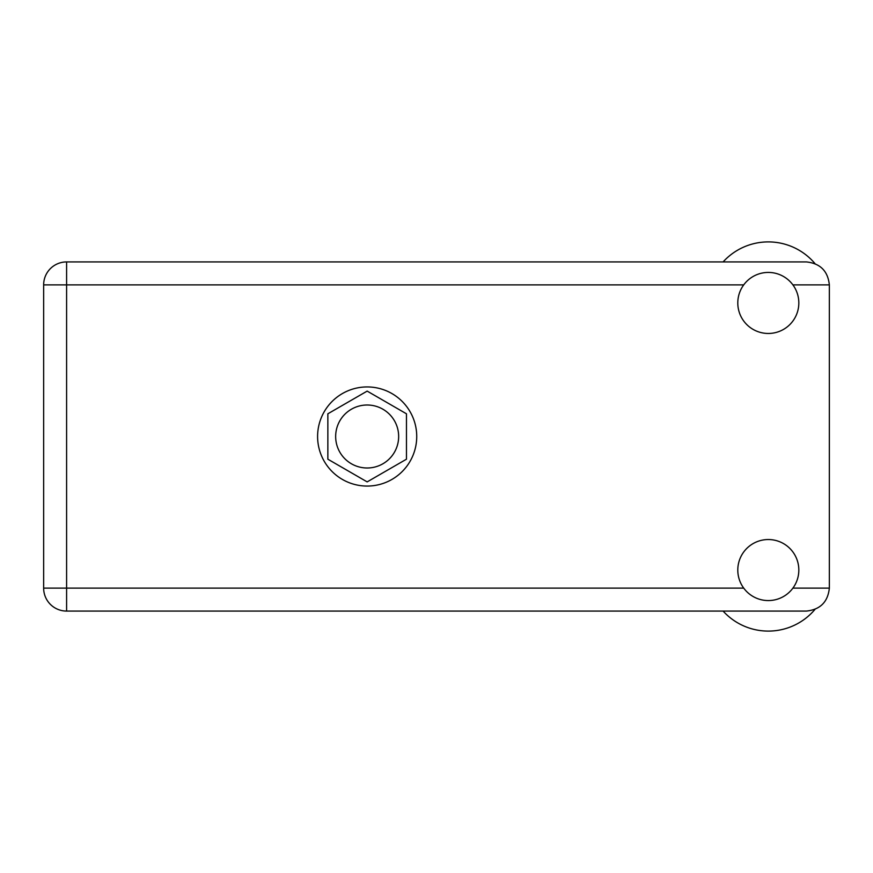 <?xml version="1.0" encoding="UTF-8"?>
<svg xmlns="http://www.w3.org/2000/svg" width="873" height="873" viewBox="0 0 873 873"><rect width="100%" height="100%" fill="white"/><g stroke="black" fill="none" stroke-linecap="round" stroke-linejoin="round"><path stroke-width="1.31" d="M335.658 436.5A31.493 31.493 0 0 0 367.162 467.993A31.493 31.493 0 0 0 398.655 436.5A31.493 31.493 0 0 0 367.162 405.007A31.493 31.493 0 0 0 335.658 436.5M406.469 459.198L406.469 413.802L367.162 391.104L327.855 413.802L327.855 459.198L367.162 481.896L406.469 459.198M723.106 261.922A61.045 61.045 0 0 1 814.967 263.581M768.305 600.569A30.522 30.522 0 0 0 798.828 570.058A30.522 30.522 0 0 0 768.305 539.536A30.522 30.522 0 0 0 737.794 570.058A30.522 30.522 0 0 0 768.305 600.569M768.305 333.464A30.522 30.522 0 0 0 798.828 302.942A30.522 30.522 0 0 0 768.305 272.431A30.522 30.522 0 0 0 737.794 302.942A30.522 30.522 0 0 0 768.305 333.464M367.162 386.935A49.565 49.565 0 0 0 317.597 436.5A49.565 49.565 0 0 0 367.162 486.065A49.565 49.565 0 0 0 416.727 436.5A49.565 49.565 0 0 0 367.162 386.935M66.599 611.078A22.949 22.949 0 0 1 43.65 588.118L43.65 284.882A22.949 22.949 0 0 1 66.599 261.922L806.401 261.922C820.238 263.384 827.888 271.034 829.35 284.882L829.35 588.118C827.888 601.966 820.238 609.616 806.401 611.078L66.599 611.078L66.599 588.118L743.709 588.118M814.967 609.419A61.045 61.045 0 0 1 723.106 611.078M792.902 588.118L829.35 588.118M829.35 284.882L792.902 284.882M743.709 284.882L66.599 284.882L66.599 588.118L43.65 588.118M43.65 284.882L66.599 284.882L66.599 261.922"/></g></svg>

